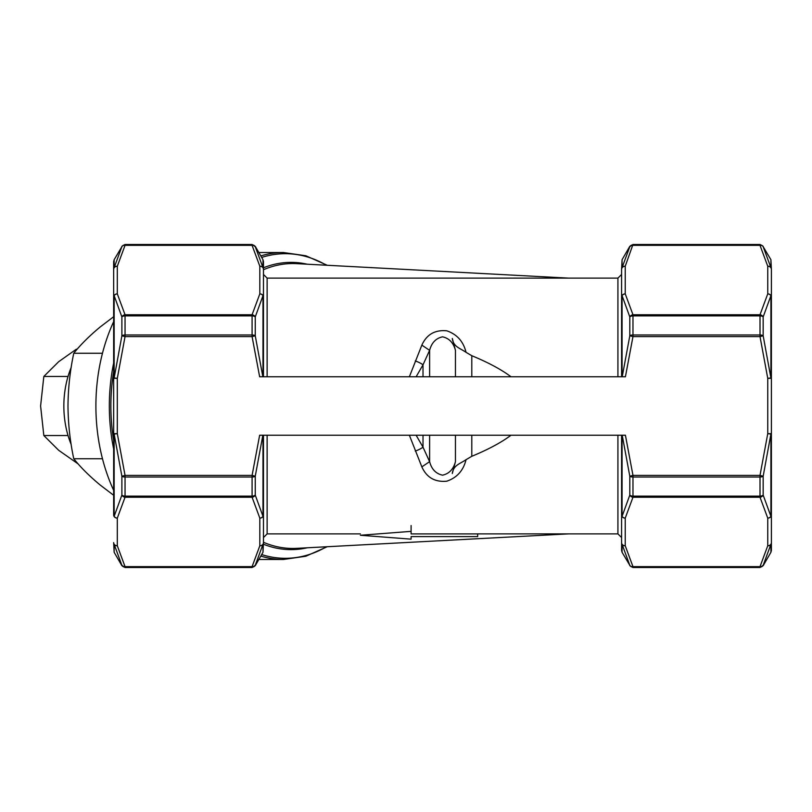 <?xml version="1.0" encoding="UTF-8"?>
<svg xmlns="http://www.w3.org/2000/svg" width="812" height="812" viewBox="0 0 812 812"><rect width="100%" height="100%" fill="white"/><g stroke="black" fill="none" stroke-linecap="round" stroke-linejoin="round"><path stroke-width="1.22" d="M411.095 531.363L360.376 535.26L411.095 539.158L411.095 536.61L477.659 536.61L477.659 533.91L411.095 533.91L411.095 525.537M566.796 278.11L267.128 278.11L267.128 376.768M477.659 533.89L566.796 533.89M455.451 435.232L455.451 461.652L452.304 473.538C453.39 465.124 460.069 463.845 466.037 459.683L471.792 456.293C488.316 449.472 501.39 442.449 511.022 435.232M466.037 459.683C463.378 470.564 456.953 477.74 446.752 481.201C434.948 482.298 426.645 477.517 421.854 466.87L409.37 435.232M71.162 444.468A76.734 54.262 -90 0 1 71.162 367.531M113.66 321.643A154.209 109.041 90 0 0 95.897 406A154.209 109.041 90 0 0 113.66 490.357M113.66 362.984A154.209 109.041 90 0 0 109.326 406A154.209 109.041 90 0 0 113.66 449.016M771.4 307.342L771.4 504.658M113.66 504.658L113.66 307.342M113.66 371.5A153.478 108.524 90 0 0 110.879 406A153.478 108.524 90 0 0 113.66 440.5M125.048 567.517L121.881 565.314A3.654 3.065 -26.9 0 0 125.048 566.654L125.048 567.517L252.085 567.517L252.085 566.654A3.654 3.065 26.9 0 0 255.252 565.314A3.654 3.644 180 0 1 252.085 567.131L125.048 567.131A3.654 3.644 180 0 1 121.881 565.314L114.147 544.344L114.147 552.282L113.66 542.619A3.654 3.451 0 0 0 114.147 544.344A3.654 3.146 -12.5 0 0 117.314 545.786L125.048 566.654L252.085 566.654L259.82 545.786A3.654 3.146 12.5 0 0 262.986 544.344L255.252 565.314L262.986 544.344A3.654 3.451 0 0 0 263.474 542.619L262.986 552.282L262.986 544.344M629.807 246.686L632.974 244.483L760.012 244.483L760.012 245.346L632.974 245.346A3.654 3.065 26.9 0 0 629.807 246.686L622.073 267.655A3.654 3.451 180 0 0 621.586 269.381L622.073 259.718L622.073 267.655L629.807 246.686A3.654 3.644 0 0 1 632.974 244.869L760.012 244.869A3.654 3.644 0 0 1 763.168 246.686L770.913 267.655L770.913 259.718L771.4 269.381A3.654 3.451 180 0 0 770.913 267.655A3.654 3.146 -12.5 0 0 767.746 266.214L760.012 245.346A3.654 3.065 -26.9 0 1 763.168 246.686L770.913 259.718M763.168 565.314L760.012 567.517L760.012 566.654A3.654 3.065 26.9 0 0 763.168 565.314A3.654 3.644 180 0 1 760.012 567.131L632.974 567.131A3.654 3.644 180 0 1 629.807 565.314L622.073 544.344A3.654 3.146 -12.5 0 0 625.24 545.786L632.974 566.654L760.012 566.654L767.746 545.786A3.654 3.146 12.5 0 0 770.913 544.344L763.168 565.314L770.913 544.344A3.654 3.451 0 0 0 771.4 542.619L771.4 514.95L771.4 550.455L770.913 552.282L770.913 544.344M252.085 244.483L255.252 246.686A3.654 3.065 153.1 0 0 252.085 245.346L252.085 244.483L125.048 244.483L125.048 245.346A3.654 3.065 -153.1 0 0 121.881 246.686A3.654 3.644 0 0 1 125.048 244.869L252.085 244.869A3.654 3.644 0 0 1 255.252 246.686L262.986 267.655A3.654 3.146 167.5 0 0 259.82 266.214L252.085 245.346L125.048 245.346L117.314 266.214A3.654 3.146 -167.5 0 0 114.147 267.655L121.881 246.686L114.147 267.655A3.654 3.451 180 0 0 113.66 269.381L113.66 297.05L113.66 261.545L114.147 259.718L114.147 267.655M622.073 435.232L622.073 516.33A3.654 2.761 0 0 1 621.586 514.95A3.654 3.167 -0 0 0 625.24 518.117A3.654 3.146 -167.5 0 1 622.073 516.33L629.807 495.097A3.654 2.04 0 0 0 632.974 496.122L760.012 496.122A3.654 2.04 0 0 0 763.168 495.097L770.913 516.33A3.654 3.146 167.5 0 1 767.746 518.117L760.012 497.248L632.974 497.248L625.24 518.117L625.24 545.786A3.654 3.167 0 0 1 621.586 542.619A3.654 3.451 0 0 0 622.073 544.344L622.073 552.282L621.586 550.455L621.586 435.232L621.586 537.544L617.922 533.89L617.922 435.232M617.922 376.768L617.922 278.11L621.586 274.456L621.586 376.768L621.586 297.05A3.654 2.761 0 0 1 622.073 295.669A3.654 3.146 -12.5 0 1 625.24 293.883L632.974 314.751L760.012 314.751L767.746 293.883A3.654 3.146 12.5 0 1 770.913 295.669L763.168 316.903A3.654 2.04 180 0 0 760.012 315.878L632.974 315.878A3.654 2.04 180 0 0 629.807 316.903L622.073 295.669L622.073 376.768M409.37 376.768L421.854 345.13C426.645 334.483 434.948 329.702 446.752 330.799C456.953 334.26 463.378 341.436 466.037 352.317C460.069 348.155 453.39 346.886 452.304 338.462L455.451 350.348L455.451 376.768M511.022 376.768C501.39 369.551 488.316 362.528 471.792 355.707L466.037 352.317M267.128 435.232L267.128 533.89L263.474 537.544L263.474 435.232L263.474 542.619A3.654 3.167 -0 0 1 259.82 545.786L259.82 518.117L252.085 497.248L125.048 497.248L117.314 518.117A3.654 3.146 -167.5 0 1 114.147 516.33L121.881 495.097A3.654 2.04 0 0 0 125.048 496.122L252.085 496.122A3.654 2.04 0 0 0 255.252 495.097L262.986 516.33A3.654 3.146 167.5 0 1 259.82 518.117A3.654 3.167 0 0 0 263.474 514.95A3.654 2.761 0 0 1 262.986 516.33L262.986 435.232M416.13 435.232L423.011 447.179A10.962 3.644 159.4 0 1 415.257 451.046M421.854 466.87L429.609 461.652C431.608 469.245 435.922 473.751 442.56 475.172C449.168 473.711 453.461 469.204 455.451 461.652M78.165 463.936L58.687 450.305L43.828 435.536L68.035 435.536M43.828 435.536L40.6 406L43.828 376.463L68.035 376.463M43.828 376.463L58.687 361.695L76.338 349.211M113.66 495.279L100.282 485.109C89.452 476.126 80.611 467.336 73.76 458.739L102.474 458.739M73.76 458.739C70.076 441.545 68.157 423.965 67.985 406C68.157 388.034 70.076 370.455 73.76 353.261L102.474 353.261M73.76 353.261C80.611 344.664 89.452 335.874 100.282 326.891L113.66 316.721M262.986 376.768L262.986 295.669A3.654 2.761 180 0 1 263.474 297.05A3.654 3.167 180 0 0 259.82 293.883A3.654 3.146 12.5 0 1 262.986 295.669L255.252 316.903A3.654 2.04 180 0 0 252.085 315.878L125.048 315.878A3.654 2.04 180 0 0 121.881 316.903L114.147 295.669A3.654 3.146 -12.5 0 1 117.314 293.883L125.048 314.751L252.085 314.751L259.82 293.883L259.82 266.214A3.654 3.167 180 0 1 263.474 269.381A3.654 3.451 180 0 0 262.986 267.655L262.986 259.718L263.474 261.545L263.474 376.768L263.474 274.456L267.128 278.11M113.66 514.95L113.66 433.669A3.654 0.7 0 0 0 114.147 434.024L114.147 516.33A3.654 2.761 0 0 1 113.66 514.95A3.654 3.167 -0 0 0 117.314 518.117L117.314 545.786A3.654 3.167 0 0 1 113.66 542.619M622.205 376.768L629.807 335.792A3.654 1.604 0 0 1 632.974 334.98L760.012 334.98A3.654 1.604 0 0 1 763.168 335.792L770.913 377.976L767.746 378.331L760.012 336.594L632.974 336.594L625.413 376.768L259.647 376.768L252.085 336.594L125.048 336.594L117.314 378.331L113.66 378.331L113.66 297.05A3.654 2.761 180 0 1 114.147 295.669L114.147 377.976A3.654 0.7 180 0 0 113.66 378.331L113.66 433.669L117.314 433.669L125.048 475.406L252.085 475.406L259.647 435.232L625.413 435.232L632.974 475.406L760.012 475.406L767.746 433.669L770.913 434.024L763.168 476.208A3.654 1.604 180 0 1 760.012 477.02L632.974 477.02A3.654 1.604 180 0 1 629.807 476.208L622.205 435.232M622.073 267.655A3.654 3.146 12.5 0 1 625.24 266.214A3.654 3.167 0 0 0 621.586 269.381L621.586 297.05A3.654 3.167 0 0 1 625.24 293.883L625.24 266.214L632.974 244.483M262.855 435.232L255.252 476.208A3.654 1.604 180 0 1 252.085 477.02L125.048 477.02A3.654 1.604 180 0 1 121.881 476.208L114.147 434.024L117.314 433.669L117.314 378.331L114.147 377.976L121.881 335.792A3.654 1.604 0 0 1 125.048 334.98L252.085 334.98A3.654 1.604 0 0 1 255.252 335.792L262.855 376.768M771.4 514.95A3.654 2.761 -0 0 1 770.913 516.33L770.913 434.024A3.654 0.7 -0 0 0 771.4 433.669L767.746 433.669L767.746 378.331L771.4 378.331A3.654 0.7 0 0 0 770.913 377.976L770.913 295.669A3.654 2.761 0 0 1 771.4 297.05L771.4 269.381A3.654 3.167 0 0 0 767.746 266.214L767.746 293.883A3.654 3.167 0 0 1 771.4 297.05L771.4 514.95A3.654 3.167 0 0 1 767.746 518.117L767.746 545.786A3.654 3.167 -0 0 0 771.4 542.619M763.168 495.097A3.654 3.065 153.1 0 1 760.012 497.248L760.012 475.406L763.168 476.208L763.168 495.097M760.012 314.751A3.654 3.065 26.9 0 1 763.168 316.903L763.168 335.792L760.012 336.594L760.012 314.751M622.073 552.282L629.807 565.314A3.654 3.065 -26.9 0 0 632.974 566.654L632.974 567.517L760.012 567.517M632.974 497.248A3.654 3.065 -153.1 0 1 629.807 495.097L629.807 476.208L632.974 475.406L632.974 497.248M629.807 316.903A3.654 3.065 -26.9 0 1 632.974 314.751L632.974 336.594L629.807 335.792L629.807 316.903M252.085 314.751A3.654 3.065 26.9 0 1 255.252 316.903L255.252 335.792L252.085 336.594L252.085 314.751M255.252 495.097A3.654 3.065 153.1 0 1 252.085 497.248L252.085 475.406L255.252 476.208L255.252 495.097M125.048 497.248A3.654 3.065 -153.1 0 1 121.881 495.097L121.881 476.208L125.048 475.406L125.048 497.248M121.881 316.903A3.654 3.065 -26.9 0 1 125.048 314.751L125.048 336.594L121.881 335.792L121.881 316.903M113.66 269.381A3.654 3.167 180 0 1 117.314 266.214L117.314 293.883A3.654 3.167 180 0 0 113.66 297.05M415.257 360.954A10.962 3.644 20.6 0 1 423.011 364.821L416.13 376.768M455.451 350.348C453.461 342.786 449.168 338.279 442.57 336.828C435.922 338.249 431.608 342.755 429.609 350.348L421.854 345.13M568.471 278.11L296.603 263.646A142.455 100.729 90 0 0 263.474 269.726M263.474 542.274A142.455 100.729 90 0 0 296.603 548.354L568.471 533.89M326.444 265.23A152.301 107.691 90 0 0 261.657 257.424M258.835 559.478L283.429 559.478A153.478 108.524 -90 0 1 260.784 556.098M260.784 255.902A153.478 108.524 -90 0 1 283.429 252.522L305.83 255.76L327.236 265.28M261.657 554.576A152.301 107.691 90 0 0 326.444 546.77M307.18 547.795A143.622 101.551 -90 0 1 263.474 544.233M263.474 267.767A143.622 101.551 -90 0 1 307.18 264.204M121.881 246.686L114.147 259.718M255.252 565.314L252.085 567.517M423.011 435.232L423.011 447.179L429.609 461.652L429.609 435.232M471.792 435.232L471.792 456.293M622.073 295.669A3.654 2.761 0 0 0 621.586 297.05M429.609 376.768L429.609 350.348L423.011 364.821L423.011 376.768M471.792 355.707L471.792 376.768M267.128 533.89L360.376 533.89M566.806 533.89L617.922 533.89M283.429 559.478L305.83 556.24L327.236 546.72M258.835 252.522L283.429 252.522M262.986 552.282L255.252 565.69M566.806 278.11L617.922 278.11M770.913 552.282L763.168 565.69M622.073 259.718L629.807 246.31M262.986 259.718L255.252 246.31M114.147 552.282L121.881 565.69M125.048 244.483L121.881 246.31M632.974 567.517L629.807 565.69M760.012 244.483L763.168 246.31"/></g></svg>
